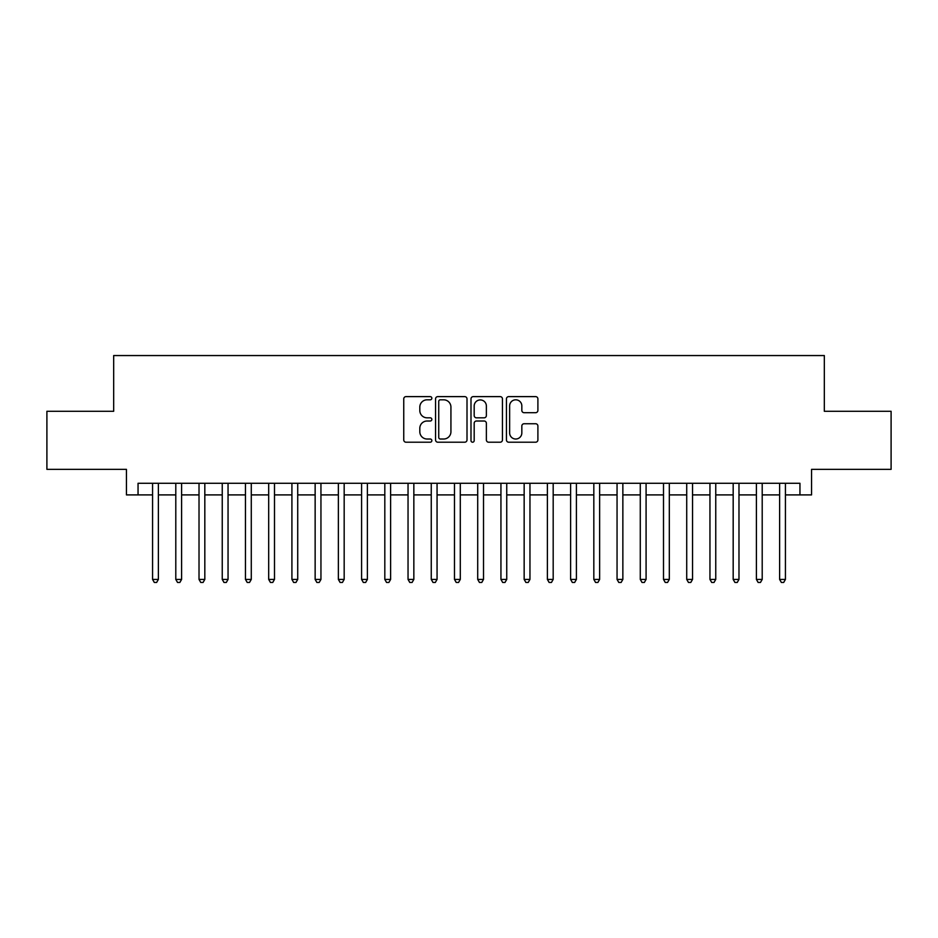 <?xml version="1.0" encoding="UTF-8"?>
<svg xmlns="http://www.w3.org/2000/svg" width="938" height="938" viewBox="0 0 938 938"><rect width="100%" height="100%" fill="white"/><g stroke="black" fill="none" stroke-linecap="round" stroke-linejoin="round"><path stroke-width="1.41" d="M431.843 398.216A1.595 1.595 0 0 0 430.249 396.622L406.025 396.622A2.275 2.275 0 0 0 403.75 398.896L403.75 439.934A2.275 2.275 0 0 0 406.025 442.208L430.249 442.208A1.595 1.595 0 0 0 431.843 440.614A1.595 1.595 0 0 0 430.249 439.019L427.107 439.019A7.293 7.293 0 0 1 419.814 431.726L419.814 428.303A7.293 7.293 0 0 1 427.107 421.01L430.249 421.01A1.595 1.595 0 0 0 431.843 419.415A1.595 1.595 0 0 0 430.249 417.82L427.107 417.82A7.293 7.293 0 0 1 419.814 410.527L419.814 407.104A7.293 7.293 0 0 1 427.107 399.811L430.249 399.811A1.595 1.595 0 0 0 431.843 398.216M535.621 412.697A2.275 2.275 0 0 0 537.896 410.41L537.896 398.896A2.275 2.275 0 0 0 535.621 396.622L508.724 396.622A2.275 2.275 0 0 0 506.438 398.896L506.438 439.934A2.275 2.275 0 0 0 508.724 442.208L535.621 442.208A2.275 2.275 0 0 0 537.896 439.934L537.896 426.028A2.275 2.275 0 0 0 535.621 423.753L524.108 423.753A2.275 2.275 0 0 0 521.833 426.028L521.833 432.922A6.097 6.097 0 0 1 515.736 439.019A6.097 6.097 0 0 1 509.639 432.922L509.639 405.908A6.097 6.097 0 0 1 515.736 399.811A6.097 6.097 0 0 1 521.833 405.908L521.833 410.41A2.275 2.275 0 0 0 524.108 412.697L535.621 412.697M138.05 494.901L138.05 483.281L799.95 483.281L799.95 494.901L811.558 494.901L811.558 469.352L891.1 469.352L891.1 411.29L824.326 411.29L824.326 355.549L113.674 355.549L113.674 411.29L46.9 411.29L46.9 469.352L126.442 469.352L126.442 494.901L152.566 494.901M467.007 398.896A2.275 2.275 0 0 0 464.72 396.622L437.823 396.622A2.275 2.275 0 0 0 435.549 398.896L435.549 439.934A2.275 2.275 0 0 0 437.823 442.208L464.72 442.208A2.275 2.275 0 0 0 467.007 439.934L467.007 398.896M473.28 396.622L500.177 396.622A2.275 2.275 0 0 1 502.451 398.896L502.451 439.934A2.275 2.275 0 0 1 500.177 442.208L488.663 442.208A2.275 2.275 0 0 1 486.376 439.934L486.376 423.296A2.275 2.275 0 0 0 484.102 421.01L476.469 421.01A2.275 2.275 0 0 0 474.182 423.296L474.182 440.614A1.595 1.595 0 0 1 472.588 442.208A1.595 1.595 0 0 1 470.993 440.614L470.993 398.896A2.275 2.275 0 0 1 473.28 396.622M158.381 494.901L175.793 494.901M181.597 494.901L199.02 494.901M204.824 494.901L222.247 494.901M228.051 494.901L245.463 494.901M251.278 494.901L268.69 494.901M274.494 494.901L291.917 494.901M297.721 494.901L315.145 494.901M320.948 494.901L338.36 494.901M344.176 494.901L361.587 494.901M367.391 494.901L384.815 494.901M390.618 494.901L408.042 494.901M413.846 494.901L431.257 494.901M437.061 494.901L454.484 494.901M460.288 494.901L477.712 494.901M483.516 494.901L500.939 494.901M506.743 494.901L524.154 494.901M529.958 494.901L547.382 494.901M553.186 494.901L570.609 494.901M576.413 494.901L593.824 494.901M599.64 494.901L617.052 494.901M622.855 494.901L640.279 494.901M646.083 494.901L663.506 494.901M669.31 494.901L686.722 494.901M692.537 494.901L709.949 494.901M715.753 494.901L733.176 494.901M738.98 494.901L756.403 494.901M762.207 494.901L779.619 494.901M785.434 494.901L799.95 494.901M440.332 399.811A1.595 1.595 0 0 0 438.738 401.405L438.738 437.425A1.595 1.595 0 0 0 440.332 439.019L443.639 439.019A7.293 7.293 0 0 0 450.932 431.726L450.932 407.104A7.293 7.293 0 0 0 443.639 399.811L440.332 399.811M486.376 406.025A6.097 6.097 0 0 0 480.279 399.928A6.097 6.097 0 0 0 474.182 406.025L474.182 415.546A2.275 2.275 0 0 0 476.469 417.82L484.102 417.82A2.275 2.275 0 0 0 486.376 415.546L486.376 406.025M158.381 483.281L158.381 579.426L152.566 579.426L152.566 483.281M158.381 579.426L156.634 582.451L154.313 582.451L152.566 579.426M181.597 483.281L181.597 579.426L175.793 579.426L175.793 483.281M181.597 579.426L179.862 582.451L177.54 582.451L175.793 579.426M204.824 483.281L204.824 579.426L199.02 579.426L199.02 483.281M204.824 579.426L203.077 582.451L200.755 582.451L199.02 579.426M228.051 483.281L228.051 579.426L222.247 579.426L222.247 483.281M228.051 579.426L226.304 582.451L223.983 582.451L222.247 579.426M251.278 483.281L251.278 579.426L245.463 579.426L245.463 483.281M251.278 579.426L249.531 582.451L247.21 582.451L245.463 579.426M274.494 483.281L274.494 579.426L268.69 579.426L268.69 483.281M274.494 579.426L272.759 582.451L270.437 582.451L268.69 579.426M297.721 483.281L297.721 579.426L291.917 579.426L291.917 483.281M297.721 579.426L295.974 582.451L293.653 582.451L291.917 579.426M320.948 483.281L320.948 579.426L315.145 579.426L315.145 483.281M320.948 579.426L319.201 582.451L316.88 582.451L315.145 579.426M344.176 483.281L344.176 579.426L338.36 579.426L338.36 483.281M344.176 579.426L342.429 582.451L340.107 582.451L338.36 579.426M367.391 483.281L367.391 579.426L361.587 579.426L361.587 483.281M367.391 579.426L365.656 582.451L363.334 582.451L361.587 579.426M390.618 483.281L390.618 579.426L384.815 579.426L384.815 483.281M390.618 579.426L388.871 582.451L386.55 582.451L384.815 579.426M413.846 483.281L413.846 579.426L408.042 579.426L408.042 483.281M413.846 579.426L412.099 582.451L409.777 582.451L408.042 579.426M437.061 483.281L437.061 579.426L431.257 579.426L431.257 483.281M437.061 579.426L435.326 582.451L433.004 582.451L431.257 579.426M460.288 483.281L460.288 579.426L454.484 579.426L454.484 483.281M460.288 579.426L458.553 582.451L456.231 582.451L454.484 579.426M483.516 483.281L483.516 579.426L477.712 579.426L477.712 483.281M483.516 579.426L481.769 582.451L479.447 582.451L477.712 579.426M506.743 483.281L506.743 579.426L500.939 579.426L500.939 483.281M506.743 579.426L504.996 582.451L502.674 582.451L500.939 579.426M529.958 483.281L529.958 579.426L524.154 579.426L524.154 483.281M529.958 579.426L528.223 582.451L525.901 582.451L524.154 579.426M553.186 483.281L553.186 579.426L547.382 579.426L547.382 483.281M553.186 579.426L551.45 582.451L549.129 582.451L547.382 579.426M576.413 483.281L576.413 579.426L570.609 579.426L570.609 483.281M576.413 579.426L574.666 582.451L572.344 582.451L570.609 579.426M599.64 483.281L599.64 579.426L593.824 579.426L593.824 483.281M599.64 579.426L597.893 582.451L595.571 582.451L593.824 579.426M622.855 483.281L622.855 579.426L617.052 579.426L617.052 483.281M622.855 579.426L621.12 582.451L618.799 582.451L617.052 579.426M646.083 483.281L646.083 579.426L640.279 579.426L640.279 483.281M646.083 579.426L644.347 582.451L642.026 582.451L640.279 579.426M669.31 483.281L669.31 579.426L663.506 579.426L663.506 483.281M669.31 579.426L667.563 582.451L665.241 582.451L663.506 579.426M692.537 483.281L692.537 579.426L686.722 579.426L686.722 483.281M692.537 579.426L690.79 582.451L688.469 582.451L686.722 579.426M715.753 483.281L715.753 579.426L709.949 579.426L709.949 483.281M715.753 579.426L714.017 582.451L711.696 582.451L709.949 579.426M738.98 483.281L738.98 579.426L733.176 579.426L733.176 483.281M738.98 579.426L737.245 582.451L734.923 582.451L733.176 579.426M762.207 483.281L762.207 579.426L756.403 579.426L756.403 483.281M762.207 579.426L760.46 582.451L758.139 582.451L756.403 579.426M785.434 483.281L785.434 579.426L779.619 579.426L779.619 483.281M785.434 579.426L783.687 582.451L781.366 582.451L779.619 579.426"/></g></svg>
